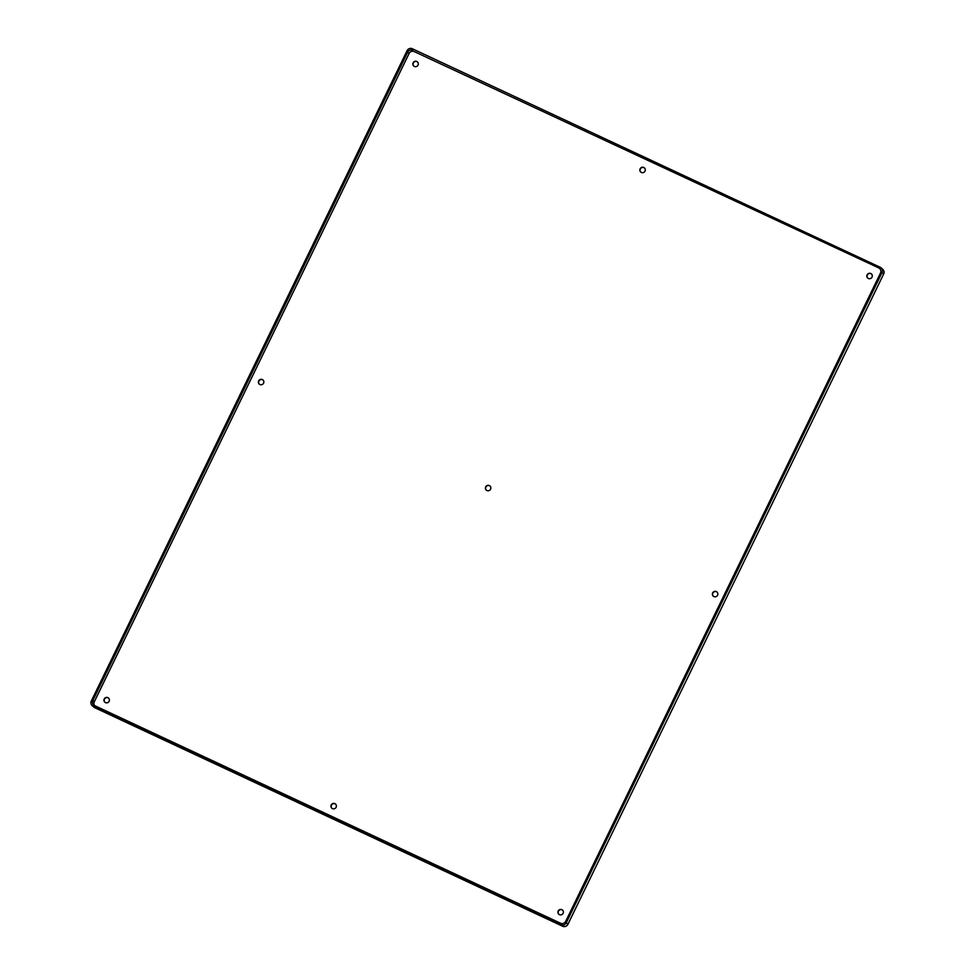 <?xml version="1.0" encoding="UTF-8"?>
<svg xmlns="http://www.w3.org/2000/svg" width="975" height="975" viewBox="0 0 975 975"><rect width="100%" height="100%" fill="white"/><g stroke="black" fill="none" stroke-linecap="round" stroke-linejoin="round"><path stroke-width="1.46" d="M881.193 267.906L882.838 269.392A3.961 3.851 131.8 0 1 883.691 273.963L567.901 924.337A3.961 3.851 131.8 0 1 562.685 926.25L94.721 707.692A3.961 3.851 131.8 0 1 93.807 707.094L92.162 705.608A3.961 3.851 131.8 0 1 91.309 701.037L407.099 50.663A3.961 3.851 131.8 0 1 412.315 48.75L880.279 267.308A3.961 3.851 131.8 0 1 882.046 272.488L566.243 922.85A3.961 3.851 131.8 0 1 561.027 924.775L93.076 706.217A3.961 3.851 131.8 0 1 92.162 705.608M412.852 50.31A3.961 3.851 131.8 0 0 407.635 52.223L92.869 700.452A3.961 3.851 131.8 0 0 94.636 705.632L560.503 923.215A3.961 3.851 131.8 0 0 565.719 921.302L880.486 273.073A3.961 3.851 131.8 0 0 878.707 267.881L414.29 51.602A3.961 3.851 131.8 0 0 409.073 53.515L94.319 701.744A3.961 3.851 131.8 0 0 94.538 705.583M878.707 267.881L414.29 51.602M712.664 592.934A2.767 2.693 131.8 0 1 716.954 592.008A2.767 2.693 131.8 0 1 717.563 595.213A2.767 2.693 131.8 0 1 713.273 596.139A2.767 2.693 131.8 0 1 712.664 592.934M872.016 277.132A2.767 2.693 131.8 0 1 867.726 278.058A2.767 2.693 131.8 0 1 867.116 274.853A2.767 2.693 131.8 0 1 871.406 273.926A2.767 2.693 131.8 0 1 872.016 277.132M558.212 911.016A2.767 2.693 131.8 0 1 562.502 910.089A2.767 2.693 131.8 0 1 563.111 913.295A2.767 2.693 131.8 0 1 558.821 914.221A2.767 2.693 131.8 0 1 558.212 911.016M640.124 168.833A2.767 2.693 131.8 0 1 644.414 167.907A2.767 2.693 131.8 0 1 645.011 171.113A2.767 2.693 131.8 0 1 640.733 172.039A2.767 2.693 131.8 0 1 640.124 168.833M485.672 486.915A2.767 2.693 131.8 0 1 489.962 485.989A2.767 2.693 131.8 0 1 490.559 489.194A2.767 2.693 131.8 0 1 486.281 490.12A2.767 2.693 131.8 0 1 485.672 486.915M331.22 804.997A2.767 2.693 131.8 0 1 335.51 804.07A2.767 2.693 131.8 0 1 336.107 807.276A2.767 2.693 131.8 0 1 331.829 808.202A2.767 2.693 131.8 0 1 331.22 804.997M413.132 62.814A2.767 2.693 131.8 0 1 417.422 61.888A2.767 2.693 131.8 0 1 418.019 65.093A2.767 2.693 131.8 0 1 413.729 66.02A2.767 2.693 131.8 0 1 413.132 62.814M258.68 380.896A2.767 2.693 131.8 0 1 262.97 379.97A2.767 2.693 131.8 0 1 263.567 383.175A2.767 2.693 131.8 0 1 259.277 384.101A2.767 2.693 131.8 0 1 258.68 380.896M104.227 698.977A2.767 2.693 131.8 0 1 108.518 698.051A2.767 2.693 131.8 0 1 109.115 701.257A2.767 2.693 131.8 0 1 104.825 702.183A2.767 2.693 131.8 0 1 104.227 698.977M713.371 596.225A2.767 2.693 131.8 0 1 712.871 593.117A2.767 2.693 131.8 0 1 717.064 592.105M867.823 278.143A2.767 2.693 131.8 0 1 867.323 275.035A2.767 2.693 131.8 0 1 871.516 274.024M558.919 914.306A2.767 2.693 131.8 0 1 558.419 911.198A2.767 2.693 131.8 0 1 562.612 910.187M640.831 172.124A2.767 2.693 131.8 0 1 640.331 169.016A2.767 2.693 131.8 0 1 644.512 168.005M486.379 490.206A2.767 2.693 131.8 0 1 485.879 487.098A2.767 2.693 131.8 0 1 490.059 486.086M331.927 808.287A2.767 2.693 131.8 0 1 331.427 805.179A2.767 2.693 131.8 0 1 335.607 804.168M413.839 66.105A2.767 2.693 131.8 0 1 413.339 62.997A2.767 2.693 131.8 0 1 417.519 61.986M259.387 384.187A2.767 2.693 131.8 0 1 258.887 381.079A2.767 2.693 131.8 0 1 263.067 380.067M104.934 702.268A2.767 2.693 131.8 0 1 104.435 699.16A2.767 2.693 131.8 0 1 108.615 698.149M561.027 924.775L562.685 926.25M93.076 706.217L94.721 707.692M566.243 922.85L567.901 924.337M882.046 272.488L883.691 273.963M407.635 52.223L409.073 53.515M92.869 700.452L94.319 701.744"/></g></svg>
